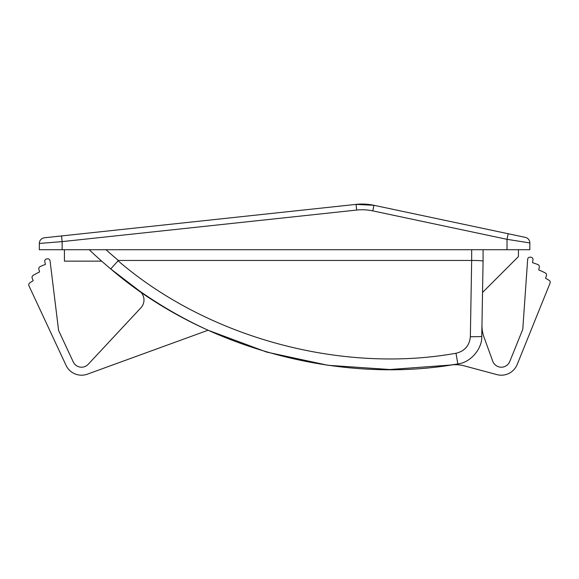 <?xml version="1.0" encoding="UTF-8"?>
<svg xmlns="http://www.w3.org/2000/svg" width="579" height="579" viewBox="0 0 579 579"><rect width="100%" height="100%" fill="white"/><g stroke="black" fill="none" stroke-linecap="round" stroke-linejoin="round"><path stroke-width="0.87" d="M89.231 249.73A433.476 433.476 0 0 0 110.734 268.917L118.398 260.456L471.668 260.456L470.358 336.674C469.511 345.612 464.72 351.142 455.991 353.262C340.445 373.947 206.761 337.325 117.892 260.63M44.431 237.781A5.703 5.703 0 0 0 39.336 243.448L62.148 241.617L61.54 235.942L44.431 237.781M549.131 280.352A91.258 91.258 0 0 0 545.534 278.253L546.402 275.72A2.28 2.28 0 0 0 545.295 272.948A2.28 2.28 0 0 1 546.402 275.72L545.534 278.253A91.258 91.258 0 0 1 549.131 280.352A2.28 2.28 0 0 1 550.05 283.153L517.185 364.495A17.109 17.109 0 0 1 496.891 374.613L464.242 365.863A34.219 34.219 0 0 0 450.484 365.052A433.476 433.476 0 0 0 457.823 363.923C339.214 385.158 201.991 347.595 110.734 268.917L139.126 290.68A433.476 433.476 0 0 0 208.078 330.233L266.673 352.083L327.88 365.277L389.783 369.518L450.484 365.052A433.476 433.476 0 0 0 457.823 363.923C470.358 362.722 482.365 348.855 481.764 336.276L481.967 324.942A34.219 34.219 0 0 0 484.022 337.239L492.743 361.209A9.126 9.126 0 0 0 509.781 361.506L522.772 329.357L527.664 259.298A2.28 2.28 0 0 1 530.103 257.185L530.878 257.235A2.28 2.28 0 0 1 532.962 259.906L532.485 262.642A100.399 100.399 0 0 1 537.869 264.574A100.399 100.399 0 0 0 532.485 262.642L532.962 259.906M39.336 243.448L39.336 249.73L62.148 249.73L62.148 241.617L356.664 210.061A51.336 51.336 0 0 1 372.767 210.879L507.023 239.322L508.203 233.742L373.954 205.299A57.039 57.039 0 0 0 356.056 204.387L373.954 205.299A57.039 57.039 0 0 0 356.056 204.387L61.54 235.942M140.914 307.789A11.406 11.406 0 0 0 139.126 290.68A11.406 11.406 0 0 1 140.914 307.789L88.211 364.307A9.126 9.126 0 0 1 73.265 361.94L58.609 330.522L50.055 260.811A2.28 2.28 0 0 0 47.514 258.827L46.74 258.922A2.28 2.28 0 0 0 44.793 261.701L45.423 264.408A100.399 100.399 0 0 0 40.139 266.615A2.28 2.28 0 0 0 38.865 269.249L39.538 271.956A95.817 95.817 0 0 0 33.169 275.365A2.28 2.28 0 0 0 32.2 278.195L33.206 280.677A91.258 91.258 0 0 0 29.724 282.965A2.28 2.28 0 0 0 28.95 285.802L66.028 365.313A17.109 17.109 0 0 0 87.386 374.164L208.078 330.233L87.386 374.164M529.836 242.948L529.836 249.73L507.023 249.73L507.023 239.322L529.836 242.948A5.703 5.703 0 0 0 525.319 237.368L508.203 233.742M545.295 272.948A95.817 95.817 0 0 0 538.752 269.879L539.281 267.136A2.28 2.28 0 0 0 537.869 264.574A2.28 2.28 0 0 1 539.281 267.136L538.752 269.879A95.817 95.817 0 0 1 545.295 272.948M482.531 292.475L481.764 336.276L483.074 261.151L482.531 292.475L518.429 256.577L518.429 249.73M101.665 261.143L64.428 261.143L64.428 249.73M507.023 249.73L62.148 249.73M50.055 260.811L58.609 330.522M46.74 258.922L47.514 258.827M45.423 264.408L44.793 261.701M39.538 271.956L38.865 269.249M33.206 280.677L32.2 278.195M66.028 365.313L28.95 285.802M550.05 283.153L517.185 364.495M530.103 257.185L530.878 257.235M492.743 361.209A9.126 9.126 0 0 0 509.781 361.506L522.772 329.357L527.664 259.298M481.967 324.942A34.219 34.219 0 0 0 484.022 337.239M483.074 249.73L483.074 261.151C482.43 260.702 478.623 260.47 471.668 260.456L471.668 249.73M481.764 336.276A11.406 0.593 -179 0 1 470.358 336.674M118.398 260.456A422.069 422.069 0 0 1 106.015 249.73M457.823 363.923L455.991 353.262M356.664 210.061L356.056 204.387M372.767 210.879L373.954 205.299"/></g></svg>
